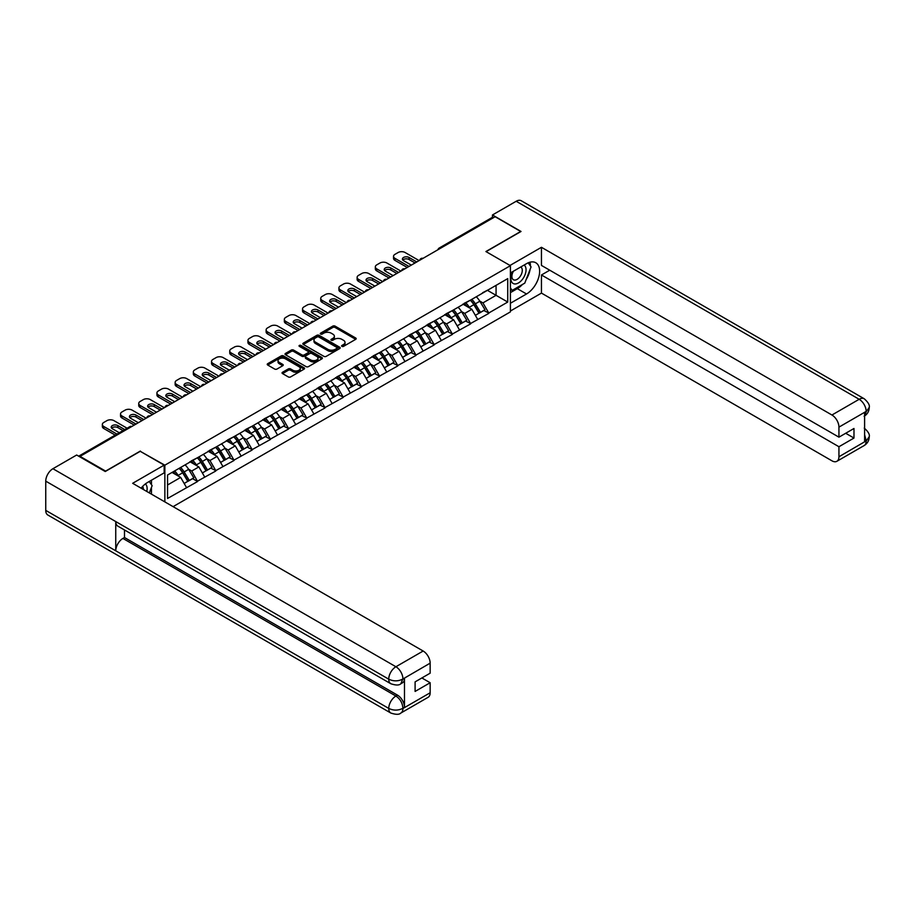 <?xml version="1.0" encoding="UTF-8"?>
<svg xmlns="http://www.w3.org/2000/svg" width="915" height="915" viewBox="0 0 915 915"><rect width="100%" height="100%" fill="white"/><g stroke="black" fill="none" stroke-linecap="round" stroke-linejoin="round"><path stroke-width="1.37" d="M341.924 346.362A1.132 0.652 0 0 0 343.537 346.362L355.695 339.339A1.624 0.938 0 0 0 356.175 338.676A1.624 0.938 0 0 0 355.695 338.012L335.084 326.117A1.624 0.938 0 0 0 332.797 326.117L320.627 333.14A1.132 0.652 0 0 0 322.229 334.067L323.807 333.151A5.181 2.997 0 0 1 331.138 333.151L332.854 334.147A5.181 2.997 0 0 1 334.375 336.262A5.181 2.997 0 0 1 332.854 338.378L331.276 339.282A1.132 0.652 0 0 0 332.888 340.208L334.455 339.305A5.181 2.997 0 0 1 341.787 339.305L343.502 340.3A5.181 2.997 0 0 1 345.024 342.416A5.181 2.997 0 0 1 343.502 344.532L341.924 345.435A1.132 0.652 0 0 0 341.924 346.362L341.924 345.435M282.529 372.256A1.624 0.938 0 0 0 282.049 372.92A1.624 0.938 0 0 0 282.529 373.583L288.305 376.923A1.624 0.938 0 0 0 290.604 376.923L304.112 369.122A1.624 0.938 0 0 0 304.581 368.459A1.624 0.938 0 0 0 304.112 367.796L283.501 355.901A1.624 0.938 0 0 0 281.214 355.901L267.695 363.701A1.624 0.938 0 0 0 267.226 364.364A1.624 0.938 0 0 0 267.695 365.016L274.683 369.054A1.624 0.938 0 0 0 276.971 369.054L282.758 365.714A1.624 0.938 0 0 0 283.227 365.051A1.624 0.938 0 0 0 282.758 364.399L279.292 362.397A4.335 2.505 0 0 1 278.023 360.624A4.335 2.505 0 0 1 280.699 358.314A4.335 2.505 0 0 1 285.423 358.852L298.988 366.686A4.335 2.505 0 0 1 300.257 368.459A4.335 2.505 0 0 1 297.581 370.769A4.335 2.505 0 0 1 292.857 370.232L290.604 368.928A1.624 0.938 0 0 0 288.305 368.928L282.529 372.256L282.529 373.583M140.361 451.049L105.602 471.111L80.051 456.368L495.129 216.718L520.681 231.472L485.911 251.545L510.41 265.682L164.86 465.186L140.361 451.381M323.921 356.358A1.624 0.938 0 0 0 326.209 356.358L339.728 348.558A1.624 0.938 0 0 0 340.197 347.894A1.624 0.938 0 0 0 339.728 347.243L319.118 335.336A1.624 0.938 0 0 0 316.819 335.336L303.311 343.136A1.624 0.938 0 0 0 302.831 343.8A1.624 0.938 0 0 0 303.311 344.463L323.921 356.358M299.811 346.602A1.132 0.652 0 0 1 300.966 346.762L321.897 358.852L308.401 366.641A1.624 0.938 0 0 1 306.113 366.641L285.503 354.746L285.503 353.419A1.624 0.938 0 0 0 285.034 354.082A1.624 0.938 0 0 0 285.503 354.746M285.503 353.419L291.29 350.079A1.624 0.938 0 0 1 293.578 350.079L301.939 354.906A1.624 0.938 0 0 0 304.226 354.906L308.058 352.687A1.624 0.938 0 0 0 308.538 352.035A1.624 0.938 0 0 0 308.058 351.371L299.365 346.35A1.132 0.652 0 0 1 300.966 345.424L321.92 357.513A1.624 0.938 0 0 1 322.389 358.177A1.624 0.938 0 0 1 321.92 358.84L321.92 357.513M164.86 501.9L164.86 465.186M173.084 506.647L510.41 311.889L510.41 265.682M179.18 468.308A11.049 6.382 -120 0 1 182.954 472.735L188.113 481.244L192.608 478.648L197.583 481.519L191.75 471.019L188.524 469.155M197.583 481.519L167.548 498.458L167.548 475.022L507.734 278.618L507.734 302.053L488.77 312.999L482.937 302.899L479.712 301.035M470.367 300.189A11.049 6.382 -120 0 1 474.153 304.615L479.3 313.124L483.795 310.528L488.77 312.999M488.77 313.41L470.573 323.51L464.74 313.41L461.515 311.546M452.159 310.7A11.049 6.382 -120 0 1 455.945 315.126L461.103 323.624L465.586 321.039L470.573 323.51M470.573 323.91L452.376 334.021L446.543 323.91L443.306 322.046M433.962 321.211A11.049 6.382 -120 0 1 437.747 325.626L442.906 334.135L447.389 331.539L452.376 334.021M452.376 334.421L434.179 344.52L428.346 334.421L425.109 332.557M415.765 331.71A11.049 6.382 -120 0 1 419.55 336.137L424.697 344.646L429.192 342.05L434.179 344.52M434.179 344.932L415.982 355.031L410.149 344.932L406.912 343.068M397.568 342.221A11.049 6.382 -120 0 1 401.353 346.648L406.5 355.146L410.995 352.561L415.982 355.031M415.982 355.432L397.773 365.543L391.94 355.432L388.715 353.567M379.37 352.733A11.049 6.382 -120 0 1 383.156 357.147L388.303 365.657L392.798 363.061L397.773 365.543M397.773 365.943L379.576 376.042L373.743 365.943L370.518 364.079M361.162 363.232A11.049 6.382 -120 0 1 364.948 367.658L370.106 376.168L374.59 373.572L379.576 376.042M379.576 376.454L361.379 386.553L355.546 376.454L352.309 374.59M342.965 373.743A11.049 6.382 -120 0 1 346.751 378.169L351.909 386.679L356.393 384.083L361.379 386.553M361.379 386.954L343.182 397.064L337.349 386.954L334.112 385.089M324.768 384.254A11.049 6.382 -120 0 1 328.554 388.669L333.7 397.179L338.195 394.582L343.182 397.064M343.182 397.465L324.985 407.564L319.152 397.465L315.915 395.6M306.571 394.754A11.049 6.382 -120 0 1 310.357 399.18L315.503 407.69L319.998 405.093L324.985 407.564M324.985 407.976L306.777 418.075L300.944 407.976L297.718 406.111M288.374 405.265A11.049 6.382 -120 0 1 292.16 409.691L297.306 418.201L301.801 415.604L306.777 418.075M306.777 418.475L288.58 428.586L282.746 418.475L279.521 416.611M270.177 415.776A11.049 6.382 -120 0 1 273.951 420.191L279.109 428.7L283.604 426.104L288.58 428.586M288.58 428.986L270.382 439.086L264.549 428.986L261.313 427.122M251.968 426.276A11.049 6.382 -120 0 1 255.754 430.702L260.912 439.211L265.396 436.615L270.382 439.086M270.382 439.497L252.185 449.597L246.352 439.497L243.116 437.633M233.771 436.787A11.049 6.382 -120 0 1 237.557 441.213L242.704 449.723L247.199 447.126L252.185 449.597M252.185 449.997L233.988 460.108L228.155 449.997L224.918 448.133M215.574 447.298A11.049 6.382 -120 0 1 219.36 451.713L224.507 460.222L229.002 457.626L233.988 460.108M233.988 460.508L215.78 470.607L209.947 460.508L206.721 458.644M197.377 457.797A11.049 6.382 -120 0 1 201.163 462.224L206.31 470.733L210.805 468.137L215.78 470.607M215.78 471.019L197.583 481.118M191.407 460.84L197.583 457.683M191.75 471.019L198.864 466.902L189.885 461.72M204.697 477.012L198.864 466.902M209.604 450.34L215.78 447.172M209.947 460.508L217.072 456.402L208.082 451.209M222.905 466.501L217.072 456.402M227.801 439.829L233.988 436.661M228.155 449.997L235.269 445.891L226.28 440.71M241.103 455.99L235.269 445.891M245.998 429.318L252.185 426.161M246.352 439.497L253.466 435.38L244.488 430.199M259.3 445.491L253.466 435.38M264.195 418.818L270.382 415.65M264.549 428.986L271.663 424.88L262.685 419.688M277.497 434.98L271.663 424.88M282.403 408.307L288.58 405.139M282.746 418.475L289.861 414.369L280.882 409.188M295.694 424.469L289.861 414.369M300.6 397.796L306.777 394.64M300.944 407.976L308.069 403.858L299.079 398.677M313.902 413.969L308.069 403.858M318.797 387.297L324.985 384.128M319.152 397.465L326.266 393.359L317.276 388.166M332.099 403.458L326.266 393.359M336.995 376.786L343.182 373.617M337.349 386.954L344.463 382.847L335.485 377.666M350.296 392.947L344.463 382.847M355.192 366.275L361.379 363.118M355.546 376.454L362.66 372.336L353.682 367.155M368.493 382.447L362.66 372.336M373.4 355.775L379.576 352.607M373.743 365.943L380.857 361.837L371.879 356.644M386.69 371.936L380.857 361.837M391.597 345.264L397.773 342.096M391.94 355.432L399.066 351.326L390.076 346.144M404.899 361.425L399.066 351.326M409.794 334.753L415.982 331.596M410.149 344.932L417.263 340.815L408.273 335.633M423.096 350.925L417.263 340.815M427.991 324.253L434.179 321.085M428.346 334.421L435.46 330.315L426.482 325.122M441.293 340.414L435.46 330.315M446.188 313.742L452.376 310.574M446.543 323.91L453.657 319.804L444.679 314.623M459.49 329.903L453.657 319.804M464.397 303.231L470.573 300.074M464.74 313.41L471.854 309.293L462.876 304.112M477.687 319.404L471.854 309.293M493.379 217.724L440.538 248.239M439.795 248.674A2.471 1.43 120 0 1 440.412 248.171A2.471 1.43 60 0 0 439.177 248.056L492.03 217.541A2.471 1.43 60 0 1 493.265 217.667M482.594 292.731L488.77 289.563M482.937 302.899L496.067 295.316L496.067 285.354L507.734 278.618M487.432 290.341L507.734 302.053M80.051 456.368L80.051 456.974M167.548 484.996L180.667 477.413L172.031 472.426M186.5 487.512L180.667 477.413M473.89 304.809L474.473 305.153M455.693 315.32L456.265 315.652M437.496 325.832L438.068 326.163M419.299 336.331L419.871 336.674M401.09 346.842L401.674 347.174M382.893 357.353L383.476 357.685M364.696 367.853L365.268 368.196M346.499 378.364L347.071 378.696M328.302 388.875L328.874 389.207M310.094 399.375L310.677 399.718M291.896 409.886L292.48 410.217M273.699 420.397L274.283 420.728M255.502 430.896L256.074 431.24M237.305 441.407L237.877 441.739M219.097 451.918L219.68 452.25M200.9 462.418L201.483 462.761M182.703 472.929L183.286 473.261M342.382 346.522L343.502 345.87A5.181 2.997 0 0 0 345.024 343.754L345.024 342.416M334.375 336.262L334.375 337.612A5.181 2.997 0 0 1 332.854 339.728L331.733 340.369M355.695 338.012L355.695 339.339L335.084 327.467A1.624 0.938 0 0 0 332.797 327.467L321.085 334.227M339.705 348.569L319.118 336.686A1.624 0.938 0 0 0 316.819 336.686L303.334 344.475M336.857 348.363A1.132 0.652 0 0 0 336.857 347.437L318.775 336.995A1.132 0.652 0 0 0 317.162 336.995L315.503 337.944A5.181 2.997 0 0 0 313.982 340.06A5.181 2.997 0 0 0 315.503 342.176L327.867 349.324A5.181 2.997 0 0 0 335.199 349.324L336.857 348.363L336.857 349.713A1.132 0.652 0 0 0 337.189 349.244L337.189 347.894M313.982 340.06L313.982 341.409A5.181 2.997 0 0 0 315.503 343.525L315.503 342.176M336.857 349.713L335.199 350.662A5.181 2.997 0 0 1 327.867 350.662L315.503 343.525M285.526 354.757L291.29 351.429L291.29 350.079M308.538 352.035L308.538 353.373A1.624 0.938 0 0 1 308.058 354.036L304.226 356.255A1.624 0.938 0 0 1 301.939 356.255L293.578 351.429A1.624 0.938 0 0 0 291.29 351.429M310.608 359.915A4.335 2.505 0 0 0 315.332 360.453A4.335 2.505 0 0 0 318.008 358.142A4.335 2.505 0 0 0 316.739 356.381L311.958 353.613A1.624 0.938 0 0 0 309.67 353.613L305.827 355.832A1.624 0.938 0 0 0 305.358 356.495A1.624 0.938 0 0 0 305.827 357.159L310.608 359.915L310.608 361.265A4.335 2.505 0 0 0 315.332 361.802A4.335 2.505 0 0 0 318.008 359.492L318.008 358.142M305.358 356.495L305.358 357.845A1.624 0.938 0 0 0 305.827 358.497L305.827 357.159M310.608 361.265L305.827 358.497M300.257 368.459L300.257 369.809A4.335 2.505 0 0 1 297.581 372.119A4.335 2.505 0 0 1 292.857 371.57L290.604 370.266A1.624 0.938 0 0 0 288.305 370.266L282.552 373.594M278.023 360.624L278.023 361.974A4.335 2.505 0 0 0 279.292 363.735L279.292 362.397M282.758 364.399L282.758 365.714L279.292 363.735M304.089 369.134L283.501 357.25A1.624 0.938 0 0 0 281.214 357.25L267.718 365.039L267.695 363.701M419.127 260.603L405.128 252.517A4.952 2.859 0 0 0 398.128 252.517L394.983 254.336A4.952 2.859 0 0 0 393.53 256.36A4.952 2.859 0 0 0 394.983 258.373L394.983 260.398L407.232 267.466M394.983 260.398A4.952 2.859 180 0 1 393.53 258.373L393.53 256.36M402.829 260.066A3.877 2.242 180 0 1 409.039 259.494L415.044 262.96M394.983 258.373L408.982 266.459M411.315 265.11L403.549 260.638A3.877 2.242 180 0 1 402.417 259.048A3.877 2.242 180 0 1 404.807 256.978A3.877 2.242 180 0 1 409.039 257.47L416.794 261.953M476.28 296.769A13.531 7.812 60 0 1 479.826 301.229L475.343 303.826A13.531 7.812 -120 0 0 471.797 299.365M475.343 303.826L480.489 312.335L484.984 309.739L479.826 301.229M479.3 313.124L480.489 312.335M483.795 310.528L484.984 309.739M464.054 303.425A11.049 6.382 60 0 1 467.108 306.559M465.781 302.831A13.531 7.812 60 0 1 469.326 307.291L469.841 308.138M475.377 315.389L478.98 313.204L473.821 304.695A13.531 7.812 -120 0 0 470.276 300.246M478.98 313.204L475.331 315.309M400.93 271.103L386.931 263.028A4.952 2.859 0 0 0 379.931 263.028L376.774 264.847A4.952 2.859 0 0 0 375.333 266.86A4.952 2.859 0 0 0 376.774 268.884L376.774 270.909L389.024 277.977M376.774 270.909A4.952 2.859 180 0 1 375.333 268.884L375.333 266.86M384.632 270.565A3.877 2.242 180 0 1 390.831 269.994L396.847 273.471M376.774 268.884L390.774 276.971M393.107 275.621L385.352 271.137A3.877 2.242 180 0 1 384.22 269.559A3.877 2.242 180 0 1 386.61 267.489A3.877 2.242 180 0 1 390.831 267.981L398.597 272.453M458.083 307.28A13.531 7.812 60 0 1 461.629 311.74L457.145 314.337A13.531 7.812 -120 0 0 453.6 309.876M457.145 314.337L462.292 322.835L466.787 320.25L461.629 311.74M461.103 323.624L462.292 322.835M465.586 321.039L466.787 320.25M445.857 313.937A11.049 6.382 60 0 1 448.91 317.059M447.584 313.342A13.531 7.812 60 0 1 451.129 317.802L451.644 318.637M457.18 325.9L460.771 323.716L455.624 315.206A13.531 7.812 -120 0 0 452.079 310.745M460.771 323.716L457.134 325.82M382.733 281.614L368.734 273.528A4.952 2.859 0 0 0 361.734 273.528L358.577 275.346A4.952 2.859 0 0 0 357.125 277.371A4.952 2.859 0 0 0 358.577 279.395L358.577 281.408L370.827 288.488M358.577 281.408A4.952 2.859 180 0 1 357.125 279.395L357.125 277.371M366.435 281.077A3.877 2.242 180 0 1 372.634 280.505L378.65 283.97M358.577 279.395L372.577 287.47M374.91 286.132L367.155 281.648A3.877 2.242 180 0 1 366.023 280.07A3.877 2.242 180 0 1 368.413 278A3.877 2.242 180 0 1 372.634 278.48L380.4 282.964M439.886 317.791A13.531 7.812 60 0 1 443.432 322.252L438.937 324.836A13.531 7.812 -120 0 0 435.391 320.376M438.937 324.836L444.095 333.346L448.579 330.75L443.432 322.252M442.906 334.135L444.095 333.346M447.389 331.539L448.579 330.75M427.66 324.448A11.049 6.382 60 0 1 430.713 327.57M429.387 323.853A13.531 7.812 60 0 1 432.932 328.313L433.435 329.148M438.971 336.4L442.574 334.215L437.427 325.717A13.531 7.812 -120 0 0 433.882 321.257M442.574 334.215L438.925 336.32M364.525 292.125L350.525 284.039A4.952 2.859 0 0 0 343.525 284.039L340.38 285.857A4.952 2.859 0 0 0 338.927 287.882A4.952 2.859 0 0 0 340.38 289.895L340.38 291.919L352.63 298.988M340.38 291.919A4.952 2.859 180 0 1 338.927 289.895L338.927 287.882M348.238 291.588A3.877 2.242 180 0 1 354.437 291.016L360.441 294.481M340.38 289.895L354.38 297.981M356.713 296.632L348.958 292.16A3.877 2.242 180 0 1 347.814 290.57A3.877 2.242 180 0 1 350.216 288.5A3.877 2.242 180 0 1 354.437 288.991L362.191 293.475M421.689 328.291A13.531 7.812 60 0 1 425.235 332.751L420.74 335.348A13.531 7.812 -120 0 0 417.194 330.887M420.74 335.348L425.898 343.857L430.382 341.261L425.235 332.751M424.697 344.646L425.898 343.857M429.192 342.05L430.382 341.261M409.463 334.947A11.049 6.382 60 0 1 412.505 338.081M411.19 334.352A13.531 7.812 60 0 1 414.735 338.813L415.238 339.659M420.774 346.911L424.377 344.726L419.23 336.217A13.531 7.812 -120 0 0 415.685 331.768M424.377 344.726L420.728 346.831M346.328 302.625L332.328 294.55A4.952 2.859 0 0 0 325.328 294.55L322.183 296.369A4.952 2.859 0 0 0 320.73 298.382A4.952 2.859 0 0 0 322.183 300.406L322.183 302.43L334.433 309.499M322.183 302.43A4.952 2.859 180 0 1 320.73 300.406L320.73 298.382M330.041 302.087A3.877 2.242 180 0 1 336.24 301.515L342.244 304.992M322.183 300.406L336.182 308.492M338.516 307.143L330.75 302.659A3.877 2.242 180 0 1 329.617 301.081A3.877 2.242 180 0 1 332.008 299.011A3.877 2.242 180 0 1 336.24 299.502L343.994 303.974M403.492 338.802A13.531 7.812 60 0 1 407.038 343.262L402.543 345.859A13.531 7.812 -120 0 0 398.997 341.398M402.543 345.859L407.69 354.357L412.185 351.772L407.038 343.262M406.5 355.146L407.69 354.357M410.995 352.561L412.185 351.772M391.265 345.458A11.049 6.382 60 0 1 394.308 348.581M392.993 344.863A13.531 7.812 60 0 1 396.538 349.324L397.041 350.159M402.577 357.422L406.18 355.237L401.022 346.728A13.531 7.812 -120 0 0 397.476 342.267M406.18 355.237L402.531 357.342M328.13 313.136L314.131 305.05A4.952 2.859 0 0 0 307.131 305.05L303.986 306.868A4.952 2.859 0 0 0 302.533 308.893A4.952 2.859 0 0 0 303.986 310.917L303.986 312.93L316.235 320.01M303.986 312.93A4.952 2.859 180 0 1 302.533 310.917L302.533 308.893M311.843 312.598A3.877 2.242 180 0 1 318.043 312.026L324.047 315.492M303.986 310.917L317.985 318.992M320.319 317.654L312.553 313.17A3.877 2.242 180 0 1 311.42 311.592A3.877 2.242 180 0 1 313.811 309.522A3.877 2.242 180 0 1 318.043 310.002L325.797 314.486M385.284 349.313A13.531 7.812 60 0 1 388.829 353.773L384.346 356.358A13.531 7.812 -120 0 0 380.8 351.898M384.346 356.358L389.493 364.868L393.988 362.271L388.829 353.773M388.303 365.657L389.493 364.868M392.798 363.061L393.988 362.271M373.057 355.969A11.049 6.382 60 0 1 376.111 359.092M374.784 355.375A13.531 7.812 60 0 1 378.33 359.835L378.844 360.67M384.38 367.922L387.983 365.737L382.825 357.239A13.531 7.812 -120 0 0 379.279 352.778M387.983 365.737L384.334 367.841M512.835 271.561A10.728 6.188 120 0 0 514.676 283.947A10.728 6.188 120 0 0 524.364 276.284A10.728 6.188 120 0 0 524.101 265.064M513.441 271.217A7.343 4.243 120 0 0 513.418 279.738A7.343 4.243 120 0 0 514.493 280.07A7.343 4.243 120 0 0 521.207 274.649A7.343 4.243 120 0 0 520.749 267.02A7.343 4.243 120 0 0 520.726 267.008M528.195 262.822L531.055 266.906L524.764 283.135L512.171 290.398L510.41 287.916M510.41 289.392L512.171 290.398M149.214 481.496L152.142 485.671L149.328 492.922M146.766 491.447A10.728 6.188 120 0 0 145.348 483.955M143.346 489.479A7.343 4.243 120 0 0 142.591 486.46M522.442 284.474A18.563 10.717 120 0 1 517.295 288.648L526.514 293.978A18.563 10.717 120 0 0 538.638 277.622A18.563 10.717 120 0 0 535.79 262.742A18.563 10.717 120 0 0 526.514 263.669L510.41 272.956M526.514 293.978L510.41 303.265M510.41 311.02L541.451 293.097L541.451 274.98L838.941 446.737L838.941 456.768L866.345 440.801L864.606 441.613L864.606 412.654L866.173 411.407L838.941 427.133A9.893 5.719 -120 0 0 831.941 415.01L859.174 399.283L516.186 201.266L492.453 214.968L521.035 231.472L486.094 251.636M549.732 270.2L541.451 274.98M845.7 433.264L853.981 438.045L853.981 428.483L838.941 437.164L541.451 265.419L541.451 247.302L831.941 415.01M510.01 265.453L541.451 247.302M541.451 293.097L831.941 460.817A9.893 5.719 -120 0 0 836.882 461.297A9.893 5.719 -120 0 0 838.941 456.768M516.186 201.266A10.145 5.856 -60 0 1 521.264 200.762L864.252 398.78A10.145 5.856 -60 0 0 859.174 399.283A9.893 5.719 60 0 1 866.173 411.407M492.453 217.427L492.453 214.968M838.941 437.164L838.941 427.133M853.981 438.045L838.941 446.737M526.125 279.613A18.563 10.717 120 0 0 530.117 269.319M530.426 265.99A18.563 10.717 120 0 0 529.957 262.205M517.295 288.648L510.41 292.628M510.41 290.467L511.348 289.929M864.606 434.694L866.173 440.71M864.252 428.083C868.232 431.663 869.902 434.522 869.25 436.661L866.356 440.801M864.252 398.78C868.232 402.325 869.89 405.219 869.25 407.438L866.356 411.51M390.842 683.745A10.145 5.856 -60 0 1 388.738 679.17C393.404 681.412 398.071 681.4 402.726 679.113L400.862 683.734C399.203 685.427 395.863 685.427 390.842 683.745L117.852 526.136A10.145 5.856 -60 0 1 115.748 521.561L45.75 481.153A10.145 5.856 -60 0 1 52.921 468.72L76.666 455.018L105.248 471.522L140.247 451.312L164.162 465.117L164.162 472.872L147.601 482.434A18.563 10.717 120 0 0 141.093 488.175M164.162 465.117L132.664 483.303L423.153 651.023A9.893 5.719 60 0 1 430.153 663.146L430.153 673.177L415.101 681.869L415.101 691.431L430.153 682.739L430.153 692.781A9.893 5.719 60 0 1 428.106 697.31L400.862 713.037A9.893 5.719 -120 0 0 402.909 708.507L430.153 692.781M151.044 493.917L154.944 496.17M151.444 493.677L151.444 487.455M151.444 484.675L151.444 480.203M400.862 713.037C399.283 714.718 395.943 714.718 390.842 713.048L47.855 515.031A10.145 5.856 -60 0 1 45.75 510.387L115.748 550.796A10.145 5.856 -60 0 1 122.919 538.432L395.909 696.04L397.487 695.137A9.893 5.719 60 0 1 404.487 707.261L404.487 678.301A9.893 5.719 60 0 1 402.44 682.83L400.862 683.734M45.75 481.153L45.75 510.387M52.921 468.72L395.909 666.749A10.145 5.856 -60 0 0 388.738 679.17L115.748 521.561L115.748 550.796L388.738 708.404C393.393 710.658 398.059 710.658 402.737 708.404L402.909 708.507M430.153 682.739L421.872 677.958M124.497 529.979L124.497 537.528L397.487 695.137M124.497 537.528L122.919 538.432M309.933 323.647L295.934 315.561A4.952 2.859 0 0 0 288.934 315.561L285.777 317.379A4.952 2.859 0 0 0 284.336 319.404A4.952 2.859 0 0 0 285.777 321.417L285.777 323.441L298.027 330.509M285.777 323.441A4.952 2.859 180 0 1 284.336 321.417L284.336 319.404M293.635 323.109A3.877 2.242 180 0 1 299.846 322.538L305.85 326.003M285.777 321.417L299.777 329.503M302.11 328.153L294.356 323.681A3.877 2.242 180 0 1 293.223 322.091A3.877 2.242 180 0 1 295.614 320.021A3.877 2.242 180 0 1 299.846 320.513L307.6 324.997M367.087 359.812A13.531 7.812 60 0 1 370.632 364.273L366.149 366.869A13.531 7.812 -120 0 0 362.603 362.409M366.149 366.869L371.296 375.379L375.791 372.782L370.632 364.273M370.106 376.168L371.296 375.379M374.59 373.572L375.791 372.782M354.86 366.469A11.049 6.382 60 0 1 357.914 369.603M356.587 365.874A13.531 7.812 60 0 1 360.133 370.335L360.647 371.181M366.183 378.433L369.774 376.248L364.628 367.738A13.531 7.812 -120 0 0 361.082 363.289M369.774 376.248L366.137 378.353M291.736 334.147L277.737 326.072A4.952 2.859 0 0 0 270.737 326.072L267.58 327.89A4.952 2.859 0 0 0 266.128 329.903A4.952 2.859 0 0 0 267.58 331.928L267.58 333.952L279.83 341.021M267.58 333.952A4.952 2.859 180 0 1 266.128 331.928L266.128 329.903M275.438 333.609A3.877 2.242 180 0 1 281.637 333.037L287.653 336.514M267.58 331.928L281.58 340.014M283.913 338.664L276.158 334.181A3.877 2.242 180 0 1 275.026 332.603A3.877 2.242 180 0 1 277.417 330.532A3.877 2.242 180 0 1 281.637 331.024L289.403 335.496M348.89 370.323A13.531 7.812 60 0 1 352.435 374.784L347.94 377.38A13.531 7.812 -120 0 0 344.395 372.92M347.94 377.38L353.099 385.878L357.582 383.293L352.435 374.784M351.909 386.679L353.099 385.878M356.393 384.083L357.582 383.293M336.663 376.98A11.049 6.382 60 0 1 339.717 380.102M338.39 376.385A13.531 7.812 60 0 1 341.935 380.846L342.439 381.681M347.975 388.944L351.577 386.759L346.43 378.25A13.531 7.812 -120 0 0 342.885 373.789M351.577 386.759L347.94 388.864M273.528 344.658L259.528 336.571A4.952 2.859 0 0 0 252.529 336.571L249.383 338.39A4.952 2.859 0 0 0 247.931 340.414A4.952 2.859 0 0 0 249.383 342.439L249.383 344.452L261.633 351.532M249.383 344.452A4.952 2.859 180 0 1 247.931 342.439L247.931 340.414M257.241 344.12A3.877 2.242 180 0 1 263.44 343.548L269.445 347.014M249.383 342.439L263.383 350.514M265.716 349.175L257.961 344.692A3.877 2.242 180 0 1 256.818 343.114A3.877 2.242 180 0 1 259.219 341.043A3.877 2.242 180 0 1 263.44 341.524L271.195 346.007M330.692 380.834A13.531 7.812 60 0 1 334.238 385.295L329.743 387.88A13.531 7.812 -120 0 0 326.197 383.419M329.743 387.88L334.901 396.389L339.385 393.793L334.238 385.295M333.7 397.179L334.901 396.389M338.195 394.582L339.385 393.793M318.466 387.491A11.049 6.382 60 0 1 321.508 390.613M320.193 386.896A13.531 7.812 60 0 1 323.738 391.357L324.242 392.192M329.777 399.443L333.38 397.27L328.233 388.761A13.531 7.812 -120 0 0 324.688 384.3M333.38 397.27L329.732 399.363M255.331 355.169L241.331 347.082A4.952 2.859 0 0 0 234.332 347.082L231.186 348.901A4.952 2.859 0 0 0 229.734 350.925A4.952 2.859 0 0 0 231.186 352.938L231.186 354.963L243.436 362.031M231.186 354.963A4.952 2.859 180 0 1 229.734 352.938L229.734 350.925M239.044 354.631A3.877 2.242 180 0 1 245.243 354.059L251.248 357.525M231.186 352.938L245.186 361.025M247.519 359.675L239.764 355.203A3.877 2.242 180 0 1 238.621 353.613A3.877 2.242 180 0 1 241.022 351.543A3.877 2.242 180 0 1 245.243 352.035L252.998 356.518M312.495 391.334A13.531 7.812 60 0 1 316.041 395.795L311.546 398.391A13.531 7.812 -120 0 0 308 393.93M311.546 398.391L316.693 406.901L321.188 404.304L316.041 395.795M315.503 407.69L316.693 406.901M319.998 405.093L321.188 404.304M300.269 397.991A11.049 6.382 60 0 1 303.311 401.125M301.996 397.396A13.531 7.812 60 0 1 305.541 401.857L306.045 402.703M311.58 409.954L315.183 407.77L310.025 399.26A13.531 7.812 -120 0 0 306.479 394.811M315.183 407.77L311.535 409.874M237.134 365.668L223.134 357.593A4.952 2.859 0 0 0 216.134 357.593L212.989 359.412A4.952 2.859 0 0 0 211.537 361.425A4.952 2.859 0 0 0 212.989 363.449L212.989 365.474L225.239 372.542M212.989 365.474A4.952 2.859 180 0 1 211.537 363.449L211.537 361.425M220.847 365.131A3.877 2.242 180 0 1 227.046 364.559L233.05 368.036M212.989 363.449L226.989 371.536M229.322 370.186L221.556 365.703A3.877 2.242 180 0 1 220.424 364.124A3.877 2.242 180 0 1 222.814 362.054A3.877 2.242 180 0 1 227.046 362.546L234.8 367.018M294.287 401.845A13.531 7.812 60 0 1 297.832 406.306L293.349 408.902A13.531 7.812 -120 0 0 289.803 404.441M293.349 408.902L298.496 417.4L302.991 414.815L297.832 406.306M297.306 418.201L298.496 417.4M301.801 415.604L302.991 414.815M282.072 408.502A11.049 6.382 60 0 1 285.114 411.624M283.799 407.907A13.531 7.812 60 0 1 287.333 412.368L287.848 413.203M293.383 420.465L296.986 418.281L291.828 409.771A13.531 7.812 -120 0 0 288.282 405.311M296.986 418.281L293.338 420.385M218.937 376.179L204.937 368.093A4.952 2.859 0 0 0 197.937 368.093L194.781 369.912A4.952 2.859 0 0 0 193.339 371.936A4.952 2.859 0 0 0 194.781 373.96L194.781 375.974L207.03 383.053M194.781 375.974A4.952 2.859 180 0 1 193.339 373.96L193.339 371.936M202.638 375.642A3.877 2.242 180 0 1 208.849 375.07L214.853 378.536M194.781 373.96L208.78 382.035M211.113 380.697L203.359 376.214A3.877 2.242 180 0 1 202.226 374.635A3.877 2.242 180 0 1 204.617 372.565A3.877 2.242 180 0 1 208.849 373.046L216.603 377.529M276.09 412.356A13.531 7.812 60 0 1 279.635 416.817L275.152 419.402A13.531 7.812 -120 0 0 271.606 414.941M275.152 419.402L280.299 427.911L284.794 425.315L279.635 416.817M279.109 428.7L280.299 427.911M283.604 426.104L284.794 425.315M263.863 419.013A11.049 6.382 60 0 1 266.917 422.135M265.59 418.418A13.531 7.812 60 0 1 269.136 422.879L269.651 423.714M275.186 430.965L278.778 428.792L273.631 420.282A13.531 7.812 -120 0 0 270.085 415.822M278.778 428.792L275.141 430.885M200.74 386.69L186.74 378.604A4.952 2.859 0 0 0 179.74 378.604L176.584 380.423A4.952 2.859 0 0 0 175.142 382.447A4.952 2.859 0 0 0 176.584 384.46L176.584 386.485L188.833 393.553M176.584 386.485A4.952 2.859 180 0 1 175.142 384.46L175.142 382.447M184.441 386.153A3.877 2.242 180 0 1 190.64 385.581L196.656 389.047M176.584 384.46L190.583 392.546M192.916 391.197L185.162 386.725A3.877 2.242 180 0 1 184.029 385.135A3.877 2.242 180 0 1 186.42 383.065A3.877 2.242 180 0 1 190.64 383.557L198.406 388.04M257.893 422.856A13.531 7.812 60 0 1 261.438 427.316L256.943 429.913A13.531 7.812 -120 0 0 253.398 425.452M256.943 429.913L262.102 438.422L266.597 435.826L261.438 427.316M260.912 439.211L262.102 438.422M265.396 436.615L266.597 435.826M245.666 429.512A11.049 6.382 60 0 1 248.72 432.646M247.393 428.918A13.531 7.812 60 0 1 250.939 433.378L251.453 434.225M256.978 441.476L260.581 439.291L255.434 430.782A13.531 7.812 -120 0 0 251.888 426.333M260.581 439.291L256.943 441.396M182.531 397.19L168.532 389.115A4.952 2.859 0 0 0 161.532 389.115L158.386 390.934A4.952 2.859 0 0 0 156.934 392.947A4.952 2.859 0 0 0 158.386 394.971L158.386 396.996L170.636 404.064M158.386 396.996A4.952 2.859 180 0 1 156.934 394.971L156.934 392.947M166.244 396.653A3.877 2.242 180 0 1 172.443 396.081L178.448 399.558M158.386 394.971L172.386 403.058M174.719 401.708L166.965 397.224A3.877 2.242 180 0 1 165.821 395.646A3.877 2.242 180 0 1 168.223 393.576A3.877 2.242 180 0 1 172.443 394.068L180.198 398.54M239.696 433.367A13.531 7.812 60 0 1 243.241 437.828L238.746 440.424A13.531 7.812 -120 0 0 235.201 435.963M238.746 440.424L243.905 448.922L248.388 446.337L243.241 437.828M242.704 449.723L243.905 448.922M247.199 447.126L248.388 446.337M227.469 440.024A11.049 6.382 60 0 1 230.523 443.146M229.196 439.429A13.531 7.812 60 0 1 232.742 443.889L233.245 444.724M238.781 451.987L242.383 449.803L237.237 441.293A13.531 7.812 -120 0 0 233.691 436.832M242.383 449.803L238.735 451.907M164.334 407.701L150.334 399.615A4.952 2.859 0 0 0 143.335 399.615L140.189 401.433A4.952 2.859 0 0 0 138.737 403.458A4.952 2.859 0 0 0 140.189 405.482L140.189 407.495L152.439 414.575M140.189 407.495A4.952 2.859 180 0 1 138.737 405.482L138.737 403.458M148.047 407.164A3.877 2.242 180 0 1 154.246 406.592L160.251 410.057M140.189 405.482L154.189 413.557M156.522 412.219L148.768 407.735A3.877 2.242 180 0 1 147.624 406.157A3.877 2.242 180 0 1 150.026 404.087A3.877 2.242 180 0 1 154.246 404.567L162.001 409.051M221.499 443.878A13.531 7.812 60 0 1 225.044 448.339L220.549 450.923A13.531 7.812 -120 0 0 217.004 446.463M220.549 450.923L225.696 459.433L230.191 456.837L225.044 448.339M224.507 460.222L225.696 459.433M229.002 457.626L230.191 456.837M209.272 450.535A11.049 6.382 60 0 1 212.314 453.657M210.999 449.94A13.531 7.812 60 0 1 214.545 454.4L215.048 455.235M220.584 462.487L224.186 460.314L219.028 451.804A13.531 7.812 -120 0 0 215.483 447.344M224.186 460.314L220.538 462.407M146.137 418.212L132.137 410.126A4.952 2.859 0 0 0 125.138 410.126L121.992 411.944A4.952 2.859 0 0 0 120.54 413.969A4.952 2.859 0 0 0 121.992 415.982L121.992 418.006L134.242 425.075M121.992 418.006A4.952 2.859 180 0 1 120.54 415.982L120.54 413.969M129.85 417.675A3.877 2.242 180 0 1 136.049 417.103L142.054 420.568M121.992 415.982L135.992 424.068M138.325 422.719L130.559 418.247A3.877 2.242 180 0 1 129.427 416.657A3.877 2.242 180 0 1 131.817 414.587A3.877 2.242 180 0 1 136.049 415.078L143.804 419.562M203.302 454.378A13.531 7.812 60 0 1 206.847 458.838L202.352 461.435A13.531 7.812 -120 0 0 198.807 456.974M202.352 461.435L207.499 469.944L211.994 467.348L206.847 458.838M206.31 470.733L207.499 469.944M210.805 468.137L211.994 467.348M191.075 461.034A11.049 6.382 60 0 1 194.117 464.168M192.802 460.439A13.531 7.812 60 0 1 196.348 464.9L196.851 465.746M202.387 472.998L205.989 470.813L200.831 462.304A13.531 7.812 -120 0 0 197.285 457.855M205.989 470.813L202.341 472.918M127.094 428.231L113.94 420.637A4.952 2.859 0 0 0 106.941 420.637L103.784 422.456A4.952 2.859 0 0 0 102.343 424.469A4.952 2.859 0 0 0 103.784 426.493L103.784 428.517L115.199 435.105M103.784 428.517A4.952 2.859 180 0 1 102.343 426.493L102.343 424.469M111.641 428.174A3.877 2.242 180 0 1 117.852 427.602L123.01 430.588M103.784 426.493L116.948 434.087M119.282 432.738L112.362 428.746A3.877 2.242 180 0 1 111.23 427.168A3.877 2.242 180 0 1 113.62 425.098A3.877 2.242 180 0 1 117.852 425.589L124.76 429.581M185.093 464.889A13.531 7.812 60 0 1 188.639 469.349L184.155 471.946A13.531 7.812 -120 0 0 180.61 467.485M184.155 471.946L189.302 480.444L193.797 477.859L188.639 469.349M188.113 481.244L189.302 480.444M192.608 478.648L193.797 477.859M173.164 471.774A11.049 6.382 60 0 1 175.92 474.668M174.593 470.951A13.531 7.812 60 0 1 178.139 475.411L178.654 476.246M184.19 483.509L187.781 481.324L182.634 472.815A13.531 7.812 -120 0 0 179.088 468.354M187.781 481.324L184.144 483.429M131.142 426.859L79.411 456.596M131.657 426.573A2.471 1.43 -60 0 0 131.028 426.802A2.471 1.43 -120 0 0 129.793 426.676L78.679 456.185M421.586 259.174A2.471 1.43 120 0 1 422.215 258.682A2.471 1.43 -60 0 1 422.844 258.453M403.389 269.685A2.471 1.43 120 0 1 404.018 269.193A2.471 1.43 -60 0 1 404.647 268.964M385.192 280.196A2.471 1.43 120 0 1 385.821 279.693A2.471 1.43 -60 0 1 386.45 279.464M366.995 290.695A2.471 1.43 120 0 1 367.624 290.204A2.471 1.43 -60 0 1 368.253 289.975M348.798 301.207A2.471 1.43 120 0 1 349.416 300.715A2.471 1.43 -60 0 1 350.045 300.486M330.59 311.718A2.471 1.43 120 0 1 331.219 311.214A2.471 1.43 -60 0 1 331.848 310.986M312.392 322.217A2.471 1.43 120 0 1 313.022 321.725A2.471 1.43 -60 0 1 313.651 321.497M294.195 332.728A2.471 1.43 120 0 1 294.824 332.237A2.471 1.43 -60 0 1 295.454 332.008M275.998 343.239A2.471 1.43 120 0 1 276.627 342.736A2.471 1.43 -60 0 1 277.256 342.507M257.801 353.739A2.471 1.43 120 0 1 258.43 353.247A2.471 1.43 -60 0 1 259.048 353.018M239.593 364.25A2.471 1.43 120 0 1 240.222 363.758A2.471 1.43 -60 0 1 240.851 363.529M221.396 374.761A2.471 1.43 120 0 1 222.025 374.258A2.471 1.43 -60 0 1 222.654 374.029M203.199 385.261A2.471 1.43 120 0 1 203.828 384.769A2.471 1.43 -60 0 1 204.457 384.54M185.002 395.772A2.471 1.43 120 0 1 185.631 395.28A2.471 1.43 -60 0 1 186.26 395.051M166.805 406.283A2.471 1.43 120 0 1 167.434 405.78A2.471 1.43 -60 0 1 168.051 405.551M148.596 416.782A2.471 1.43 120 0 1 149.225 416.291A2.471 1.43 -60 0 1 149.854 416.062M343.502 345.87L343.502 344.532M331.276 340.208L331.276 339.282M332.854 339.728L332.854 338.378M320.627 334.067L320.627 333.14M332.797 327.467L332.797 326.117M335.084 327.467L335.084 326.117M303.311 344.463L303.311 343.136M316.819 336.686L316.819 335.336M319.118 336.686L319.118 335.336M339.728 348.558L339.728 347.243M327.867 350.662L327.867 349.324M335.199 350.662L335.199 349.324M293.578 351.429L293.578 350.079M301.939 356.255L301.939 354.906M304.226 356.255L304.226 354.906M308.058 354.036L308.058 352.687M300.966 346.762L300.966 345.424M288.305 370.266L288.305 368.928M290.604 370.266L290.604 368.928M292.857 371.57L292.857 370.232M281.214 357.25L281.214 355.901M283.501 357.25L283.501 355.901M304.112 369.122L304.112 367.796M473.821 304.695L469.326 307.291M409.039 259.494L409.039 257.47M455.624 315.206L451.129 317.802M390.831 269.994L390.831 267.981M437.427 325.717L432.932 328.313M372.634 280.505L372.634 278.48M419.23 336.217L414.735 338.813M354.437 291.016L354.437 288.991M401.022 346.728L396.538 349.324M336.24 301.515L336.24 299.502M382.825 357.239L378.33 359.835M318.043 312.026L318.043 310.002M869.25 436.695C869.136 440.584 867.431 443.535 864.126 445.571A9.893 5.719 -120 0 0 866.173 441.041M864.606 415.936L866.173 411.739M404.487 707.261L402.749 708.404M430.153 663.146L402.737 679.113M402.909 679.205L404.487 678.301M402.909 678.873A9.893 5.719 60 0 0 395.909 666.749L423.153 651.023M390.842 713.048A10.145 5.856 -60 0 1 388.738 708.404A10.145 5.856 -60 0 1 395.909 696.04C400.13 698.866 402.463 702.914 402.909 708.164M364.628 367.738L360.133 370.335M299.846 322.538L299.846 320.513M346.43 378.25L341.935 380.846M281.637 333.037L281.637 331.024M328.233 388.761L323.738 391.357M263.44 343.548L263.44 341.524M310.025 399.26L305.541 401.857M245.243 354.059L245.243 352.035M291.828 409.771L287.333 412.368M227.046 364.559L227.046 362.546M273.631 420.282L269.136 422.879M208.849 375.07L208.849 373.046M255.434 430.782L250.939 433.378M190.64 385.581L190.64 383.557M237.237 441.293L232.742 443.889M172.443 396.081L172.443 394.068M219.028 451.804L214.545 454.4M154.246 406.592L154.246 404.567M200.831 462.304L196.348 464.9M136.049 417.103L136.049 415.078M182.634 472.815L178.139 475.411M117.852 427.602L117.852 425.589M439.177 248.056A2.471 2.471 0 0 0 437.988 249.703M423.016 258.362A2.471 2.471 0 0 0 419.791 260.215M404.807 268.861A2.471 2.471 0 0 0 401.594 270.726M386.61 279.372A2.471 2.471 0 0 0 383.396 281.225M368.413 289.883A2.471 2.471 0 0 0 365.199 291.736M350.216 300.383A2.471 2.471 0 0 0 346.991 302.247M332.019 310.894A2.471 2.471 0 0 0 328.794 312.747M313.811 321.405A2.471 2.471 0 0 0 310.597 323.258M295.614 331.905A2.471 2.471 0 0 0 292.4 333.769M277.417 342.416A2.471 2.471 0 0 0 274.203 344.269M259.219 352.927A2.471 2.471 0 0 0 255.994 354.78M241.022 363.427A2.471 2.471 0 0 0 237.797 365.291M222.825 373.938A2.471 2.471 0 0 0 219.6 375.791M204.617 384.449A2.471 2.471 0 0 0 201.403 386.302M186.42 394.948A2.471 2.471 0 0 0 183.206 396.813M168.223 405.459A2.471 2.471 0 0 0 164.997 407.324M150.026 415.97A2.471 2.471 0 0 0 146.8 417.823M131.829 426.47A2.471 2.471 0 0 0 129.793 426.676M836.882 461.297L864.126 445.571M869.25 407.472C869.113 411.315 867.409 414.255 864.126 416.279"/></g></svg>
